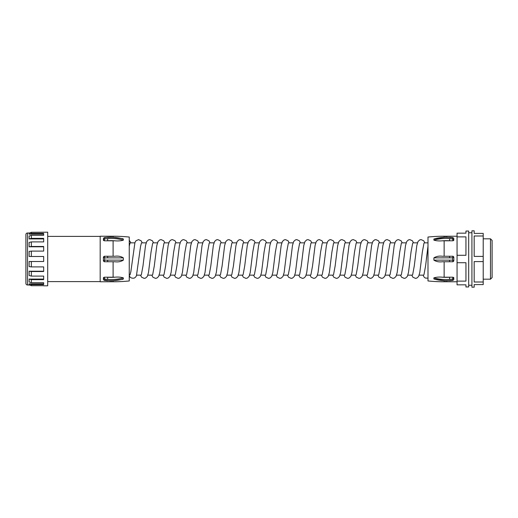 <?xml version="1.0" encoding="UTF-8"?>
<svg xmlns="http://www.w3.org/2000/svg" width="518" height="518" viewBox="0 0 518 518"><rect width="100%" height="100%" fill="white"/><g stroke="black" fill="none" stroke-linecap="round" stroke-linejoin="round"><path stroke-width="0.78" d="M25.9 283.385L25.9 234.615A1.612 1.612 0 0 1 27.512 233.003L27.512 284.997A1.612 1.612 0 0 1 25.9 283.385M25.9 281.203L25.9 236.797M29.461 233.003L27.512 233.003M29.461 284.997L27.512 284.997M29.131 284.881L29.131 283.864L31.345 284.615L31.345 285.69L29.131 284.881L31.345 285.69L43.661 285.69M31.345 284.615L43.661 284.615L43.661 282.699L43.661 283.864L29.131 283.864M29.131 281.947L29.131 279.066L31.345 279.642L31.345 282.699L29.131 281.947M31.345 279.642L43.661 279.642L43.661 276.1L43.661 279.066L29.131 279.066M29.131 275.531L29.131 271.218L31.345 271.523L31.345 276.1L29.131 275.531M31.345 271.523L43.661 271.523L43.661 266.899L43.661 271.218L29.131 271.218M29.131 266.589L29.131 261.506L31.345 261.506L31.345 266.899L29.131 266.589M29.131 256.494L29.131 251.411L31.345 251.1L31.345 256.494L29.131 256.494M43.661 285.806L47.701 285.806L47.701 232.194L31.345 232.31L31.345 233.385L29.131 234.136L43.661 234.136L43.661 235.301L31.345 235.301L31.345 238.358L29.131 238.934L43.661 238.934L43.661 241.9L31.345 241.9L31.345 246.477L29.131 246.782L43.661 246.782L43.661 251.1L31.345 251.1M29.131 246.782L29.131 242.469L31.345 241.9M29.131 238.934L29.131 236.053L31.345 235.301M29.131 234.136L29.131 233.119L31.345 232.31L29.131 233.119M43.661 235.301L43.661 233.385L31.345 233.385M43.661 241.9L43.661 238.358L31.345 238.358M43.661 251.1L43.661 246.477L31.345 246.477M31.345 261.506L43.661 261.506L43.661 256.494L31.345 256.494M43.661 266.899L31.345 266.899M43.661 276.1L31.345 276.1M43.661 282.699L31.345 282.699M100.181 236.389L47.701 236.389M100.181 281.611L47.701 281.611M100.181 281.766L100.181 236.234L113.099 236.234A161.888 161.888 0 0 1 129.247 237.037L129.247 280.963A161.888 161.888 0 0 1 113.099 281.766L100.181 281.766M114.808 277.195A36.629 31.721 0 0 1 111.228 277.344A36.629 31.721 0 0 1 107.744 277.201L107.589 279.403L104.668 279.04L104.668 280.212L103.412 279.616L103.412 277.68L104.222 277.201L114.808 277.195C118.078 276.903 120.921 277.124 123.336 277.849L123.336 278.975L122.714 279.357M123.336 260.133L123.336 257.867C120.921 256.352 118.078 255.814 114.808 256.255L104.222 256.255L103.412 257.064L103.412 260.936L104.222 261.745L114.808 261.745L107.744 261.745L107.589 260.133L123.336 260.133C120.901 261.655 118.059 262.192 114.808 261.745M123.336 240.151L123.336 239.025L122.74 238.649L111.228 237.102L107.608 237.25L104.668 237.788L104.222 240.799L103.412 240.32L104.222 240.799L114.808 240.805A36.629 31.721 180 0 0 111.228 240.656A36.629 31.721 180 0 0 107.744 240.799L107.589 238.597A38.241 33.12 0 0 1 111.228 238.448A38.241 33.12 0 0 1 123.336 240.151C120.901 240.876 118.059 241.097 114.808 240.805M107.589 238.597L104.668 238.96L103.412 240.32L103.477 238.248M142.223 242.851L141.149 240.818L138.533 239.62L135.917 240.825L134.926 242.612L130.866 271.626L130.057 274.741L129.247 275.311C129.791 277.577 131.462 278.503 134.259 278.088C135.587 277.279 136.331 276.379 136.487 275.395L140.553 246.374L141.362 243.259L141.764 242.851L146.147 242.851M134.848 242.851L130.458 242.851C130.057 242.89 129.655 244.062 129.247 246.374M153.529 242.851L152.454 240.818L149.838 239.62L148.465 239.912L146.717 241.517L145.532 245.441L142.974 266.006L141.362 274.741L140.954 275.149L136.571 275.149M164.828 242.851L163.759 240.818L161.143 239.62L159.764 239.912L158.022 241.517L156.837 245.441L154.28 266.006L152.661 274.741L152.26 275.149L147.876 275.149M157.453 242.851L153.069 242.851L152.661 243.259L151.049 251.994L148.491 272.565L147.339 276.424L145.558 278.088L144.185 278.38L141.569 277.175L140.501 275.149M176.133 242.851L175.065 240.818L172.442 239.62L171.069 239.912L169.328 241.517L168.136 245.441L165.585 266.006L163.966 274.741L163.565 275.149L159.175 275.149M168.758 242.851L164.374 242.851L163.966 243.259L162.354 251.994L159.797 272.565L158.644 276.424L156.863 278.088L155.491 278.38L152.868 277.175L151.8 275.149M187.438 242.851L186.363 240.818L183.748 239.62L182.375 239.912L180.633 241.517L179.442 245.441L176.884 266.006L175.272 274.741L174.87 275.149L170.48 275.149M180.063 242.851L175.673 242.851L175.272 243.259L173.659 251.994L171.095 272.565L169.943 276.424L168.169 278.088L166.79 278.38L164.174 277.175L163.105 275.149M198.744 242.851L197.669 240.818L195.053 239.62L193.68 239.912L191.932 241.517L190.747 245.441L188.189 266.006L186.577 274.741L186.169 275.149L181.786 275.149M191.362 242.851L186.979 242.851L186.577 243.259L184.958 251.994L182.401 272.565L181.248 276.424L179.474 278.088L178.095 278.38L175.479 277.175L174.411 275.149M210.043 242.851L208.974 240.818L206.358 239.62L204.979 239.912L203.237 241.517L202.052 245.441L199.495 266.006L197.876 274.741L197.475 275.149L193.091 275.149M202.667 242.851L198.284 242.851L197.876 243.259L196.264 251.994L193.706 272.565L192.554 276.424L190.773 278.088L189.4 278.38L186.784 277.175L185.716 275.149M221.348 242.851L220.279 240.818L217.657 239.62L216.284 239.912L214.543 241.517L213.351 245.441L210.8 266.006L209.181 274.741L208.78 275.149L204.39 275.149M213.973 242.851L209.589 242.851L209.181 243.259L207.569 251.994L205.011 272.565L203.859 276.424L202.078 278.088L200.706 278.38L198.09 277.175L197.015 275.149M232.653 242.851L231.578 240.818L228.962 239.62L227.59 239.912L225.848 241.517L224.657 245.441L222.099 266.006L220.487 274.741L220.085 275.149L215.695 275.149M225.278 242.851L220.888 242.851L220.487 243.259L218.874 251.994L216.31 272.565L215.158 276.424L213.384 278.088L212.011 278.38L209.389 277.175L208.32 275.149M243.959 242.851L242.884 240.818L240.268 239.62L238.895 239.912L237.147 241.517L235.962 245.441L233.404 266.006L231.792 274.741L231.384 275.149L227.001 275.149M236.577 242.851L232.194 242.851L231.792 243.259L230.173 251.994L227.616 272.565L226.463 276.424L224.689 278.088L223.31 278.38L220.694 277.175L219.626 275.149M255.257 242.851L254.189 240.818L251.573 239.62L250.194 239.912L248.452 241.517L247.267 245.441L244.71 266.006L243.091 274.741L242.689 275.149L238.306 275.149M247.882 242.851L243.499 242.851L243.091 243.259L241.479 251.994L238.921 272.565L237.768 276.424L235.988 278.088L234.615 278.38L231.999 277.175L230.931 275.149M266.563 242.851L265.494 240.818L262.872 239.62L261.499 239.912L259.758 241.517L258.566 245.441L256.015 266.006L254.396 274.741L253.995 275.149L249.605 275.149M259.188 242.851L254.804 242.851L254.396 243.259L252.784 251.994L250.226 272.565L249.074 276.424L247.293 278.088L245.921 278.38L243.305 277.175L242.23 275.149M277.868 242.851L276.8 240.818L274.177 239.62L272.805 239.912L271.063 241.517L269.872 245.441L267.314 266.006L265.702 274.741L265.3 275.149L260.91 275.149M270.493 242.851L266.103 242.851L265.702 243.259L264.089 251.994L261.525 272.565L260.373 276.424L258.599 278.088L257.226 278.38L254.603 277.175L253.535 275.149M289.173 242.851L288.099 240.818L285.483 239.62L284.11 239.912L282.362 241.517L281.177 245.441L278.619 266.006L277.007 274.741L276.599 275.149L272.215 275.149M281.792 242.851L277.408 242.851L277.007 243.259L275.388 251.994L272.831 272.565L271.678 276.424L269.904 278.088L268.525 278.38L265.909 277.175L264.84 275.149M300.472 242.851L299.404 240.818L296.788 239.62L295.409 239.912L293.667 241.517L292.482 245.441L289.925 266.006L288.306 274.741L287.904 275.149L283.521 275.149M293.097 242.851L288.714 242.851L288.306 243.259L286.694 251.994L284.136 272.565L282.983 276.424L281.203 278.088L279.83 278.38L277.214 277.175L276.146 275.149M311.778 242.851L310.709 240.818L308.087 239.62L306.714 239.912L304.972 241.517L303.788 245.441L301.23 266.006L299.611 274.741L299.21 275.149L294.826 275.149M304.403 242.851L300.019 242.851L299.611 243.259L297.999 251.994L295.441 272.565L294.289 276.424L292.508 278.088L291.135 278.38L288.52 277.175L287.445 275.149M323.083 242.851L322.015 240.818L319.392 239.62L318.02 239.912L316.278 241.517L315.086 245.441L312.529 266.006L310.917 274.741L310.515 275.149L306.125 275.149M315.708 242.851L311.318 242.851L310.917 243.259L309.304 251.994L306.747 272.565L305.594 276.424L303.813 278.088L302.441 278.38L299.818 277.175L298.75 275.149M334.388 242.851L333.314 240.818L330.698 239.62L329.325 239.912L327.583 241.517L326.392 245.441L323.834 266.006L322.222 274.741L321.814 275.149L317.43 275.149M327.013 242.851L322.623 242.851L322.222 243.259L320.603 251.994L318.046 272.565L316.893 276.424L315.119 278.088L313.74 278.38L311.124 277.175L310.055 275.149M345.687 242.851L344.619 240.818L342.003 239.62L340.624 239.912L338.882 241.517L337.697 245.441L335.14 266.006L333.527 274.741L333.119 275.149L328.736 275.149M338.312 242.851L333.929 242.851L333.527 243.259L331.909 251.994L329.351 272.565L328.198 276.424L326.418 278.088L325.045 278.38L322.429 277.175L321.361 275.149M356.993 242.851L355.924 240.818L353.302 239.62L351.929 239.912L350.187 241.517L349.002 245.441L346.445 266.006L344.826 274.741L344.425 275.149L340.041 275.149M349.618 242.851L345.234 242.851L344.826 243.259L343.214 251.994L340.656 272.565L339.504 276.424L337.723 278.088L336.35 278.38L333.734 277.175L332.66 275.149M368.298 242.851L367.23 240.818L364.607 239.62L363.235 239.912L361.493 241.517L360.301 245.441L357.744 266.006L356.131 274.741L355.73 275.149L351.34 275.149M360.923 242.851L356.533 242.851L356.131 243.259L354.519 251.994L351.962 272.565L350.809 276.424L349.028 278.088L347.656 278.38L345.033 277.175L343.965 275.149M379.603 242.851L378.529 240.818L375.913 239.62L374.54 239.912L372.798 241.517L371.607 245.441L369.049 266.006L367.437 274.741L367.029 275.149L362.645 275.149M372.228 242.851L367.838 242.851L367.437 243.259L365.818 251.994L363.26 272.565L362.108 276.424L360.334 278.088L358.955 278.38L356.339 277.175L355.27 275.149M390.902 242.851L389.834 240.818L387.218 239.62L385.839 239.912L384.097 241.517L382.912 245.441L380.354 266.006L378.742 274.741L378.334 275.149L373.951 275.149M383.527 242.851L379.144 242.851L378.742 243.259L377.123 251.994L374.566 272.565L373.413 276.424L371.633 278.088L370.26 278.38L367.644 277.175L366.576 275.149M402.208 242.851L401.139 240.818L398.517 239.62L397.144 239.912L395.402 241.517L394.217 245.441L391.66 266.006L390.041 274.741L389.64 275.149L385.256 275.149M394.833 242.851L390.449 242.851L390.041 243.259L388.429 251.994L385.871 272.565L384.719 276.424L382.938 278.088L381.565 278.38L378.949 277.175L377.875 275.149M413.513 242.851L412.445 240.818L409.822 239.62L408.449 239.912L406.708 241.517L405.516 245.441L402.959 266.006L401.346 274.741L400.945 275.149L396.555 275.149M406.138 242.851L401.748 242.851L401.346 243.259L399.734 251.994L397.176 272.565L396.024 276.424L394.243 278.088L392.871 278.38L390.248 277.175L389.18 275.149M424.818 242.851L423.743 240.818L421.128 239.62L419.755 239.912L418.013 241.517L416.822 245.441L414.264 266.006L412.652 274.741L412.244 275.149L407.86 275.149M417.443 242.851L413.053 242.851L412.652 243.259L411.033 251.994L408.475 272.565L407.323 276.424L405.549 278.088L404.17 278.38L401.554 277.175L400.485 275.149M427.991 246.374L425.569 266.006L423.957 274.741L423.549 275.149L419.166 275.149M427.991 242.851L424.359 242.851L423.957 243.259L422.338 251.994L419.781 272.565L418.628 276.424L416.848 278.088L415.475 278.38L412.859 277.175L411.791 275.149M457.057 281.766L444.14 281.766A161.888 161.888 0 0 1 427.991 280.963L427.991 237.037A161.888 161.888 0 0 1 444.14 236.234L457.057 236.234M433.903 239.025L446.011 237.102L449.65 237.471A38.241 33.12 180 0 0 446.011 237.315A38.241 33.12 180 0 0 433.903 239.025L433.903 240.151A38.241 33.12 0 0 1 446.011 238.448A38.241 33.12 0 0 1 449.65 238.597L452.577 238.96L452.577 237.788L449.65 237.471M442.437 240.805L449.495 240.799A36.629 31.721 180 0 0 446.011 240.656A36.629 31.721 180 0 0 442.437 240.805C439.16 241.097 436.318 240.876 433.903 240.151M433.903 257.867L433.903 260.133L452.577 260.172L452.577 257.828L433.903 257.867C436.337 256.345 439.186 255.808 442.437 256.255L442.961 256.255M449.65 260.133L449.495 261.745L442.437 261.745C439.16 262.186 436.318 261.648 433.903 260.133M442.437 261.745L442.961 261.745M442.437 277.195L453.023 277.201L453.826 277.68L453.023 277.201L452.577 279.04L449.65 279.403L449.495 277.201A36.629 31.721 0 0 1 446.011 277.344A36.629 31.721 0 0 1 442.437 277.195C439.186 276.903 436.337 277.124 433.903 277.849L433.903 278.975A38.241 33.12 0 0 0 446.011 280.685A38.241 33.12 0 0 0 449.65 280.529L452.577 280.212L452.577 279.04L453.826 277.68L453.762 279.752M449.65 280.529L446.011 280.898L433.903 278.975M453.762 238.248L453.826 240.32L453.023 240.799L449.495 240.799L449.65 238.597M442.437 256.255L453.023 256.255L453.826 257.064L453.826 260.936L453.023 261.745L449.495 261.745M457.057 281.119L457.057 284.835L465.941 284.835L465.941 286.94L468.686 286.94L468.686 231.06L465.941 231.06L465.941 233.165L457.057 233.165L457.057 236.881L465.941 236.881L465.941 255.283L457.057 255.283L457.057 262.717L465.941 262.717L465.941 281.119L457.057 281.119L457.057 262.717M457.057 255.283L457.057 236.881M471.917 232.757L468.686 232.757M471.917 285.243L468.686 285.243M103.425 238.325L104.222 238.053M453.82 279.675L453.023 279.947M107.744 256.255L107.589 257.867L104.668 257.828L104.668 260.172L107.589 260.133M104.222 261.745L104.668 260.172L103.412 260.936M103.412 257.064L104.668 257.828L104.222 256.255M104.222 279.947L107.589 280.529A38.241 33.12 0 0 0 111.228 280.685A38.241 33.12 0 0 0 123.336 278.975M122.74 279.351L111.228 280.898L107.589 280.529M103.412 277.68L104.668 279.04L104.222 277.201M471.917 230.821L471.917 287.179L474.177 287.179L474.177 284.596L483.216 284.596L483.216 282.006L474.177 282.006L474.177 261.59L483.216 261.59L483.216 256.41L474.177 256.41L474.177 235.994L483.216 235.994L483.216 233.404L474.177 233.404L474.177 230.821L471.917 230.821M483.216 235.994L483.216 256.41M483.216 261.59L483.216 282.006M490.488 238.817L492.1 240.43L492.1 277.57L490.488 279.183L490.488 238.817L483.216 238.817M490.488 279.183L483.216 279.183M453.826 260.936L452.577 260.172L453.023 261.745M453.023 256.255L452.577 257.828L453.826 257.064M449.65 257.867L449.495 256.255M453.826 240.32L452.577 238.96L453.023 240.799M453.023 238.053L453.826 238.384M113.099 237.14L113.099 236.234M113.099 281.766L113.099 280.86M113.099 277.201L113.099 261.745M113.099 256.255L113.099 240.799M444.14 256.255L444.14 240.799M444.14 277.201L444.14 261.745M444.14 281.766L444.14 280.86M444.14 237.14L444.14 236.234M449.65 279.403A38.241 33.12 180 0 1 446.011 279.552A38.241 33.12 180 0 1 433.903 277.849M123.336 257.867L107.589 257.867M123.336 239.025A38.241 33.12 180 0 0 111.228 237.315A38.241 33.12 180 0 0 107.589 237.471M123.336 277.849A38.241 33.12 180 0 1 111.228 279.552A38.241 33.12 180 0 1 107.589 279.403M103.425 238.332L104.371 237.613L107.608 237.25M107.608 280.75L104.371 280.387L103.425 279.675M427.991 278.153L425.427 278.095L424.177 277.195L423.089 275.149M427.991 246.205L426.379 259M130.918 242.851L129.247 240.281M453.82 238.332L452.868 237.613L449.63 237.25M449.63 280.75L452.868 280.387L453.813 279.675"/></g></svg>
